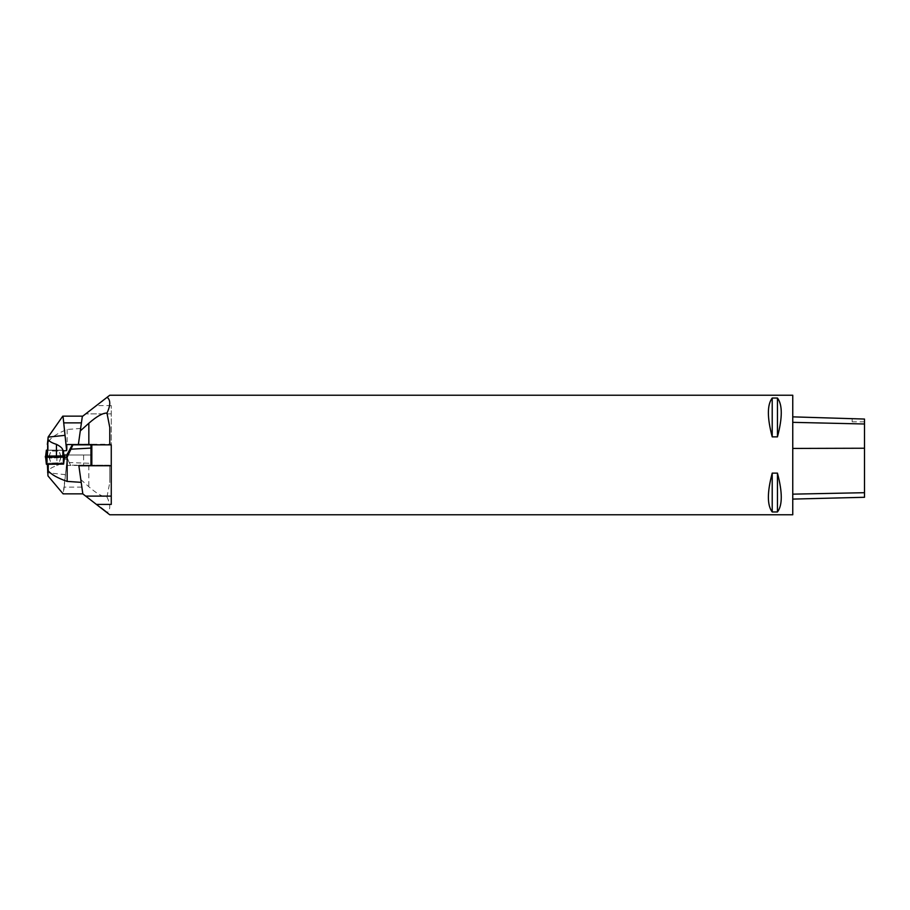 <?xml version="1.0" encoding="UTF-8"?>
<svg xmlns="http://www.w3.org/2000/svg" width="910" height="910" viewBox="0 0 910 910"><rect width="100%" height="100%" fill="white"/><g stroke="black" fill="none" stroke-linecap="round" stroke-linejoin="round"><path stroke-width="0.68" stroke-dasharray="4.55 3.41" d="M47.365 444.228L47.365 450.154L63.609 450.177L64.371 456.422L67.147 456.422L62.836 456.763L62.836 450.973L66.635 450.575L63.017 416.143M62.779 416.143L82.366 416.143L80.637 428.451L67.147 429.463C56.977 433.49 50.676 437.699 48.241 442.101L47.695 441.054M67.147 429.463L67.147 456.422M63.086 457.446L63.245 450.313L47.365 450.291L63.609 450.166L63.108 456.57L47.365 456.547L47.365 450.154L63.347 450.166L63.495 457.275L64.485 457.434L45.534 457.411M63.108 456.57L64.371 456.558L63.609 450.313L64.485 457.434M47.365 456.069L62.836 456.729M90.636 444.842L90.636 465.158L90.636 463.315L69.422 462.564L70.548 465.158L90.636 465.158L70.661 465.158M80.637 428.451L78.385 444.535L90.636 444.535L90.636 463.315M62.836 455.864L62.836 456.763M63.291 455.705L63.291 459.823L63.291 459.027L67.09 459.425L63.291 459.027L63.291 455L90.636 455L62.836 455M80.899 416.143L71.936 416.439L80.899 416.143M81.422 422.866L78.374 444.535L81.422 422.866M66.419 456.422L69.422 462.564M70.548 465.158L66.419 456.763M81.877 487.134L64.178 487.134L63.472 493.857L82.821 493.857L78.829 465.465L82.821 493.891L78.829 465.465L91.83 465.465L91.83 444.535L78.374 444.535L90.636 444.535M72.88 416.439L77.225 416.439L72.88 416.143M58.854 456.513L48.981 456.479L58.854 456.513M52.348 450.2L59.105 450.234L52.348 450.2M63.609 450.166L64.485 457.286L63.347 450.166M46.888 457.252L64.485 457.434L45.5 457.264L63.495 457.275L45.511 457.264L46.888 457.252L46.74 450.143M51.085 457.309L61.061 457.343L51.085 457.309M64.371 456.763L47.365 456.945L47.365 464.18L63.609 464.054L64.371 456.763L63.609 463.053L47.365 463.224M47.365 470.095L47.365 456.342L62.619 455.899M47.365 456.342L47.365 456.945M63.291 455L67.033 455M91.08 465.465L78.829 465.465L91.08 465.465L91.08 444.842L72.231 444.842M63.12 493.857L48.139 475.919L47.764 472.301C48.173 469.617 51.222 467.399 56.898 465.658C60.89 463.622 63.017 461.677 63.291 459.823M64.178 487.134L67.09 459.425L63.188 493.857M72.379 493.857L81.354 493.857L72.379 493.561M47.365 468.548L47.764 472.301M83.606 455L83.606 465.465L83.606 455M78.829 465.465L66.453 465.465M73.437 493.857L76.156 493.857M80.251 493.857L77.213 493.857L80.251 493.561M73.437 493.561L76.156 493.561M58.854 457.161L48.981 457.446L58.854 457.161M52.348 463.873L59.105 463.679L52.348 463.873M46.376 464.282L46.376 463.247L63.609 463.076L64.485 455.967M109.769 395.224L82.321 416.496M107.846 396.703L107.141 397.26M100.862 507.871L104.172 510.442M82.821 493.891L109.769 514.776M111.259 444.251L111.259 465.158L109.769 465.158L109.769 482.55L109.769 465.158L91.83 465.158L111.259 465.158L111.259 405.587L111.259 444.251L78.419 444.251M111.259 504.413L111.259 444.842L109.769 444.842L109.769 427.45M792.758 395.224L792.758 514.776M80.808 479.547L88.839 486.748C96.744 493.664 102.784 497.053 106.971 496.928C110.622 504.606 110.679 509.873 107.141 512.74M106.971 496.928L109.769 482.55M772.215 436.868L777.447 436.868C782.543 417.667 782.543 404.723 777.447 398.034L772.215 398.034C767.107 404.723 767.107 417.667 772.215 436.868L772.215 398.034M772.215 511.966L777.447 511.966C782.543 505.277 782.543 492.333 777.447 473.132L772.215 473.132C767.107 492.333 767.107 505.277 772.215 511.966L772.215 473.132M792.758 448.459L792.758 499.089L792.758 416.86L792.758 448.459L864.5 448.255L864.5 497.281M864.5 448.255L864.5 419.055L864.5 421.819L864.5 419.055L852.169 418.35M852.169 418.771L852.169 421.819L852.169 418.771M777.447 398.034L777.447 436.868M777.447 473.132L777.447 511.966M111.259 413.891L85.688 413.891L111.259 413.891M111.259 496.109L85.688 496.109M91.83 444.842L109.769 444.842M104.138 509.793L102 508.133M107.38 512.307L104.968 510.442L107.073 512.694M104.479 510.055L101.158 507.484M101.692 508.519L103.831 510.18M104.946 398.955L101.761 401.936L104.946 398.955M48.241 450.154L48.241 442.101M56.454 456.649L56.454 455.967M58.843 456.194L49.003 456.149L58.843 456.194M58.775 455.933L49.106 455.887L58.775 455.933M52.348 451.03L59.105 451.064L52.348 451.03M46.512 456.081L46.478 457.423M45.636 456.115L45.5 457.218L45.636 456.115M45.511 457.298L45.659 456.115M65.486 474.656L47.82 472.802M56.898 456.206L56.898 465.658M58.843 457.491L49.003 457.764L58.843 457.491M58.775 457.753L49.117 458.048L58.775 457.753M52.348 463.042L59.105 462.849L52.348 463.042M63.086 455.899L63.245 463.053M46.637 463.236L46.478 456.081M45.5 456.149L46.376 463.247M111.259 405.587L96.392 405.587M864.5 492.674L792.758 494.119M864.5 424.037L792.758 422.388M88.839 465.465L88.839 486.748M48.913 457.343L50.88 451.064L48.981 456.479M61.061 457.343L59.105 451.064L61.004 456.479M61.061 456.57L59.105 462.849L61.004 457.446M48.913 456.57L50.88 462.849L48.981 457.446M864.5 421.819L852.169 421.819"/><path stroke-width="1.36" d="M47.365 464.293L47.98 475.919L63.12 493.857L82.821 493.857L78.829 465.465L91.83 465.465L91.83 444.535L78.374 444.535L82.366 416.143L62.79 416.143L48.116 437.062L47.365 456.069M62.79 416.143L48.139 437.062L47.911 439.337C49.14 441.316 51.995 442.988 56.454 444.342C60.435 446.378 62.574 448.323 62.836 450.177L62.836 455.864M81.422 422.866L63.723 422.866L66.635 450.575L62.836 450.973L62.836 450.177M62.836 455L66.874 455L66.874 457.787L72.982 444.842L72.231 444.842L66.874 455M47.365 444.455L47.911 439.337M78.374 444.535L66.009 444.535M63.723 422.866L63.017 416.143M47.365 450.143L46.376 450.143L47.365 450.291M46.376 450.143L45.636 456.115L46.376 450.143M64.382 457.81L66.874 457.787M62.619 455.899L63.291 455M81.206 482.346L67.147 481.413C57.671 478.103 51.369 474.576 48.241 470.845L47.582 472.142M67.147 481.413L67.147 457.787M91.08 465.465L91.08 444.842L72.982 444.842M91.08 448.073L71.071 449.176M63.609 464.1L64.485 457.002L63.609 464.1L46.74 464.305L45.5 457.173L64.485 457.002L64.485 455.967L63.086 455.899L45.5 456.149L46.376 464.282M51.085 456.854L61.061 456.57L51.085 456.854M82.321 416.496L109.769 395.224L792.758 395.224L792.758 514.776L109.769 514.776L82.821 493.891M107.846 396.703L107.141 397.26C110.679 400.127 110.622 405.394 106.971 413.072L109.769 427.45L109.769 444.842M772.215 473.132L777.447 473.132C782.543 492.333 782.543 505.277 777.447 511.966L772.215 511.966C767.107 505.277 767.107 492.333 772.215 473.132L772.215 511.966M772.215 398.034L777.447 398.034C782.543 404.723 782.543 417.667 777.447 436.868L772.215 436.868C767.107 417.667 767.107 404.723 772.215 398.034L772.215 436.868M792.758 499.089L864.5 497.281L864.5 419.055L792.758 416.86M777.447 511.966L777.447 473.132M777.447 436.868L777.447 398.034M91.83 444.842L111.259 444.842L111.259 465.749L78.897 465.749M96.392 504.413L111.259 504.413L111.259 465.749M80.296 430.908L88.839 423.252C96.744 416.336 102.784 412.947 106.971 413.072M111.259 496.109L85.688 496.109M63.495 457.07C64.633 456.729 64.963 456.365 64.485 455.967L46.478 456.081C45.341 456.422 45.011 456.786 45.5 457.173L63.495 457.07L63.347 464.123M65.042 435.344L48.139 437.118M56.454 455.967L56.454 444.342M46.637 450.291L46.512 456.081M45.659 456.115L46.376 450.291M48.241 464.282L48.241 470.845M46.888 457.252L46.74 464.305M864.5 492.697L792.758 494.153M864.5 448.232L792.758 448.437M864.5 423.992L792.758 422.342M88.839 444.535L88.839 423.252"/></g></svg>
